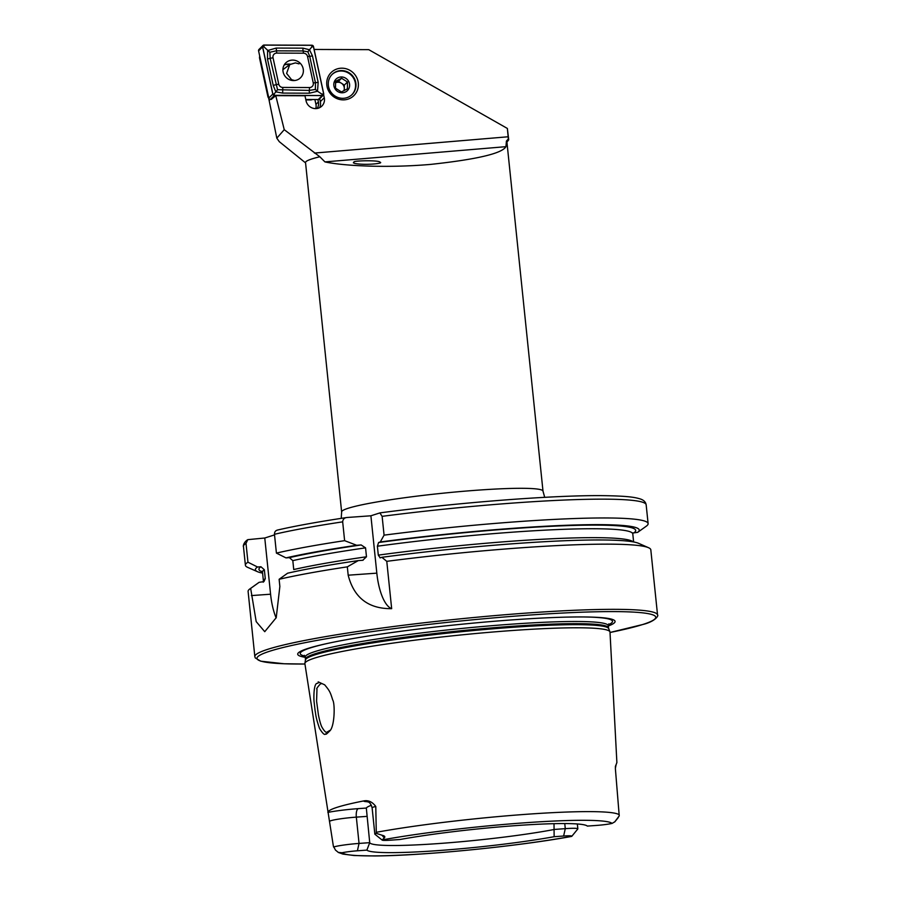 <?xml version="1.0" encoding="UTF-8"?>
<svg xmlns="http://www.w3.org/2000/svg" width="901" height="901" viewBox="0 0 901 901"><rect width="100%" height="100%" fill="white"/><g stroke="black" fill="none" stroke-linecap="round" stroke-linejoin="round"><path stroke-width="1.35" d="M314.122 49.454L368.746 49.656L507.364 128.449L508.355 138.945A103.243 8.391 -5.9 0 1 508.693 139.531A103.243 8.391 -5.9 0 1 508.423 140.241L506.925 142.076M269.41 98.997L269.624 100.022L269.895 99.268M314.888 99.527L315.936 104.392A8.503 8.132 -134.8 0 1 315.767 108.604M289.412 64.827A12.952 12.389 45.2 0 0 286.09 64.399M508.355 138.945L506.418 141.063A101.216 8.233 -5.9 0 1 506.891 141.739L542.999 491.146A101.216 8.233 174.1 0 0 441.467 493.354A101.216 8.233 174.1 0 0 341.637 511.948L305.529 162.552A101.216 8.233 -5.9 0 1 319.832 156.763L284.243 129.676L276.81 138.157L279.276 141.66L305.563 162.89M326.838 85.358A16.195 15.497 -134.8 0 1 348.664 69.692A16.195 15.497 -134.8 0 1 352.156 97.049A16.195 15.497 -134.8 0 1 326.838 85.358M284.243 129.676L275.762 95.652L304.977 95.765L306.081 100.878A9.517 9.1 45.2 0 0 321.882 106.048A9.517 9.1 45.2 0 0 324.27 97.713L323.617 94.695M275.762 95.652L271.291 99.358M319.832 156.763L324.934 161.898C341.963 165.694 385.493 168.307 430.667 164.399C476.956 159.376 502.048 153.463 505.945 146.672L506.418 141.063M353.992 161.989L353.361 162.811L354.803 163.441C365.648 165.525 384.603 163.318 379.974 162.214C379.76 160.063 352.809 160.626 353.992 161.989M283.241 69.174A12.952 12.389 45.2 0 0 282.948 69.14A11.736 11.229 -134.8 0 1 283.556 69.197M319.596 107.681A9.517 9.1 45.2 0 0 320.339 101.622L319.709 98.716M317.873 99.538L318.402 101.959A8.503 8.132 -134.8 0 1 317.051 108.492M564.758 823.57L565.287 828.65L563.621 836.027A12.851 1.047 -5.9 0 1 571.853 836.241A12.851 1.047 -5.9 0 1 571.752 836.331L571.471 836.432C518.402 846.298 422.332 855.804 374.197 855.95L354.138 855.522L342.876 854.069L338.235 852.414L342.11 852.751A136.051 11.06 174.1 0 0 429.146 853.427A136.051 11.06 174.1 0 0 571.752 836.331M563.621 836.027L554.138 836.702L554.014 823.683M342.11 852.751A13.076 1.059 174.1 0 1 357.393 850.792L366.876 850.116A111.138 9.033 174.1 0 0 438.032 850.612A111.138 9.033 174.1 0 0 554.138 836.702M335.454 850.071L338.494 852.537L335.454 850.071L333.347 846.05L304.887 663.665A153.373 12.468 174.1 0 1 304.876 663.451A153.373 12.468 174.1 0 1 304.887 663.339A153.373 12.468 174.1 0 1 456.154 635.442A153.373 12.468 174.1 0 1 609.932 631.815A153.373 12.468 174.1 0 1 610 632.13L616.881 762.449A146.818 11.938 174.1 0 0 616.881 762.426L615.315 767.123M367.54 801.721A27.447 2.23 -5.9 0 1 363.677 800.933A145.804 11.859 174.1 0 0 327.874 812.398A27.447 2.23 174.1 0 1 358.249 808.636L366.324 808.062L369.725 842.66A107.287 8.728 174.1 0 0 438.708 843.55A107.287 8.728 174.1 0 0 554.611 829.416L565.287 828.65A19.529 1.588 -5.9 0 1 577.845 828.841A19.529 1.588 -5.9 0 1 577.8 828.976L571.853 836.241M363.677 800.933C368.318 799.998 372.35 801.845 375.785 806.485L376.291 833.335L381.923 835.193C384.659 835.835 385.459 836.725 384.299 837.874L382.249 839.901A13.076 1.059 -5.9 0 0 382.215 840.126L374.917 834.236A19.754 1.611 -5.9 0 1 374.839 834.112A19.754 1.611 -5.9 0 1 376.291 833.335M382.215 840.126A13.076 1.059 -5.9 0 0 390.572 840.171L400.055 839.495A111.138 9.033 174.1 0 1 516.16 825.586A111.138 9.033 174.1 0 1 587.328 826.082L596.811 825.406A12.851 1.047 174.1 0 0 612.061 823.424L614.82 821.78L619.235 815.889L615.36 768.429L616.104 764.679A7.692 7.67 8.2 0 0 615.36 766.852M616.611 763.248A146.818 11.938 174.1 0 0 616.881 762.449M319.54 728.447C315.271 716.239 315.891 714.065 315.136 710.923L314.122 702.116C313.706 699.458 313.503 684.816 316.724 683.42C321.634 682.834 312.962 679.568 324.675 684.816C329.71 690.909 330.183 691.912 332.728 700.009C335.183 703.782 334.699 727.253 329.518 731.184C324.18 736.455 326.984 732.918 326.173 734L325.948 734.056C325.543 732.603 325.554 738.347 319.54 728.447M618.266 817.567L614.685 821.982L618.266 817.567M366.324 808.062A107.287 8.728 -5.9 0 1 371.392 805.28M357.393 850.792L359.048 843.426L369.725 842.66L366.876 850.116M657.55 615A202.432 16.455 174.1 0 0 454.498 619.438A202.432 16.455 174.1 0 0 254.837 656.615L255.242 657.91L260.716 661.188L284.153 663.767L304.943 664.026A200.405 16.297 174.1 0 1 303.378 643.021A200.405 16.297 174.1 0 1 556.908 613.344A200.405 16.297 174.1 0 1 642.886 624.461A200.405 16.297 174.1 0 1 610.011 632.479L643.303 624.382C655.905 621.172 658.766 615.259 657.55 615L650.815 549.824A202.432 16.455 174.1 0 0 648.551 547.718A202.432 16.455 174.1 0 0 386.777 561.334L381.866 557.302L380.053 557.877M648.551 547.718L638.663 543.359A192.949 15.689 174.1 0 0 381.866 557.302M380.188 557.843L378.307 555.129L377.384 546.22L378.6 542.515L380.278 541.974L384.074 535.149L382.125 516.341L379.873 512.917L370.897 515.789L347.122 517.489C344.441 517.692 342.954 519.145 342.673 521.848A202.432 16.455 174.1 0 0 274.467 534.293L276.416 553.101L285.989 557.888L289.39 557.64L292.814 560.636L293.737 569.545A186.135 15.137 174.1 0 1 366.482 556.784L365.558 547.864L361.143 544.947L356.683 545.274A192.949 15.689 174.1 0 0 285.989 557.888M379.873 512.917L380.031 512.872C458.519 502.499 552.662 495.178 602.195 495.64C626.972 495.955 634.191 497.194 639.496 498.715C643.438 499.785 645.657 501.823 646.163 504.819L648.112 523.639A202.432 16.455 174.1 0 1 646.321 526.161L637.671 532.345L632.93 533.009M637.671 532.345A192.949 15.689 174.1 0 0 380.278 541.974M648.112 523.639A202.432 16.455 174.1 0 0 384.074 535.149M347.324 566.853L358.271 560.602A192.949 15.689 174.1 0 0 287.577 573.216L279.119 579.287A202.432 16.455 174.1 0 1 347.324 566.853L348.18 575.198C353.992 597.78 368.486 608.93 391.665 608.659L386.777 561.334M279.119 579.287L279.862 586.472L276.224 617.681L264.748 631.68L256.199 621.634L250.658 588.409A202.432 16.455 174.1 0 0 249.881 588.916A202.432 16.455 174.1 0 0 248.102 591.439L254.837 656.615M250.658 588.409L259.116 582.328A192.949 15.689 174.1 0 0 258.666 582.632L249.881 588.916M358.271 560.602L363.092 560.242M259.116 582.328L263.937 581.596L265.277 578.656L264.353 569.747L260.93 566.752L257.528 566.999A192.949 15.689 174.1 0 0 257.54 571.707A192.949 15.689 174.1 0 0 262.596 573.115M362.72 560.287L366.482 556.784M356.683 545.274L344.621 540.668A202.432 16.455 174.1 0 0 276.416 553.101M257.528 566.999L247.955 562.213A202.432 16.455 174.1 0 0 245.399 565.254A202.432 16.455 174.1 0 0 247.651 567.36L257.54 571.707M344.621 540.668L342.673 521.848M247.955 562.213L246.007 543.404L247.775 539.654L264.77 538.01L274.535 534.89M274.467 534.293C274.467 531.815 275.605 530.385 277.902 530.002L277.339 530.081C295.123 525.981 318.233 521.803 346.671 517.534L347.122 517.489M608.344 625.981A159.533 12.974 174.1 0 0 584.839 616.971A159.533 12.974 174.1 0 0 326.41 643.674A159.533 12.974 174.1 0 0 305.248 657.302M276.134 617.928A40.489 14.574 85.9 0 1 270.582 594.21L264.77 538.01M391.665 608.659A40.489 14.574 85.9 0 1 376.821 573.149L370.897 515.789M321.139 683.803L320.351 683.949C317.276 687.407 316.161 689.107 316.983 689.062L316.578 701.102L318.38 714.594C318.177 713.671 319.9 722.962 321.725 726.758C324.247 731.173 326.016 732.952 327.04 732.085L330.115 730.294M367.011 816.374L356.334 817.128L359.048 843.426A19.754 1.611 174.1 0 0 333.55 847.019M328.381 85.606A14.168 13.56 -134.8 0 1 332.142 74.4A14.168 13.56 -134.8 0 1 351.75 74.896A14.168 13.56 -134.8 0 1 352.122 94.504A14.168 13.56 -134.8 0 1 337.785 97.409A14.168 13.56 -134.8 0 1 328.381 85.606M507.364 128.449L508.693 139.531M305.867 99.91L310.563 99.932A4.043 3.874 45.2 0 0 312.32 99.515M259.747 56.2A4.043 3.874 45.2 0 0 259.612 58.351L267.867 96.497A4.043 3.874 45.2 0 0 269.039 98.592M292.724 60.097A10.44 9.99 45.2 0 0 286.045 77.362A10.44 9.99 45.2 0 0 302.466 66.539A10.44 9.99 45.2 0 0 292.724 60.097M307.534 56.493A4.043 3.874 45.2 0 0 303.502 53.204L276.742 53.103A4.043 3.874 45.2 0 0 273.026 57.732L278.747 84.142A4.043 3.874 45.2 0 0 282.779 87.431L309.539 87.532A4.043 3.874 45.2 0 0 313.255 82.892L307.534 56.493L309.73 56.369L307.86 51.807L303.085 50.94L303.502 53.204M313.492 46.548A1.622 1.554 45.2 0 0 311.881 45.23L264.049 45.05A1.622 1.554 45.2 0 0 262.574 46.908L272.789 94.087A1.622 1.554 45.2 0 0 274.4 95.405L322.22 95.585A1.622 1.554 45.2 0 0 323.707 93.727L313.492 46.548M305.777 99.493L318.244 99.538A1.622 1.554 45.2 0 0 319.314 99.099L323.301 95.146M262.979 45.489L258.992 49.442A1.622 1.554 45.2 0 0 258.587 50.861L268.802 98.04A1.622 1.554 45.2 0 0 270.413 99.358L271.494 99.358M290.325 64.174A10.44 9.99 45.2 0 0 284.085 65.176M311.881 45.309L264.061 45.129A1.543 1.475 45.2 0 0 262.653 46.886L272.868 94.076A1.543 1.475 45.2 0 0 274.4 95.326L322.22 95.506A1.543 1.475 45.2 0 0 323.628 93.738L313.413 46.559A1.543 1.475 45.2 0 0 311.881 45.309L311.757 46.998L313.413 46.559M302.973 48.158A2.838 0.597 90.2 0 0 303.085 50.94L276.314 50.839L269.838 52.247L270.199 58.486L277.542 89.706L309.336 90.415L315.395 89.424L317.501 91.26L309.448 93.197L282.677 93.096L275.819 91.846L273.206 85.358L267.484 58.959L267.608 50.546L276.202 48.068L302.973 48.158L309.493 49.746L312.444 55.896L318.166 82.295L317.501 91.26L321.972 94.177L322.22 95.506M277.542 89.706L274.152 93.997L274.4 95.326M307.86 51.807L311.757 46.998M269.838 52.247L263.937 46.818L264.061 45.129M315.395 89.424L315.451 82.768L313.255 82.892M347.392 88.85L347.471 81.991L341.569 78.241L335.589 81.327L335.51 88.185L341.411 91.936L347.392 88.85M348.619 81.293A8.098 7.749 -134.8 0 1 343.675 92.623A8.098 7.749 -134.8 0 1 333.798 84.424A8.098 7.749 -134.8 0 1 348.619 81.293M331.94 74.603A14.168 13.56 -134.8 0 1 351.334 75.312A14.168 13.56 -134.8 0 1 351.908 94.706M344.283 90.55L344.351 85.099L341.4 83.219A6.07 5.811 -134.8 0 1 343.822 90.787M341.4 83.219L338.449 81.338L335.454 82.881A6.07 5.811 -134.8 0 1 341.4 83.219M338.449 81.338L341.569 78.241M344.351 85.099L347.471 81.991M299.042 63.87L295.393 62.89L289.762 64.557L286.608 73.398L291.575 79.705L294.503 80.493M290.933 80.189L291.575 79.705M508.164 136.772L314.415 153.069M619.224 814.853A144.137 11.724 174.1 0 0 526.68 814.267A144.137 11.724 174.1 0 0 376.303 832.299M612.061 823.424A136.051 11.06 174.1 0 0 524.787 822.793A136.051 11.06 174.1 0 0 382.249 839.901M633.178 541.873A186.135 15.137 174.1 0 0 378.307 555.129M633.009 532.874L632.795 533.944A186.135 15.137 174.1 0 0 377.384 546.22M634.248 532.592A189.368 15.396 174.1 0 0 378.6 542.515M646.163 504.819A202.432 16.455 174.1 0 0 382.125 516.341M265.277 578.656A186.135 15.137 174.1 0 0 263.419 581.122L263.205 582.204M365.558 547.864A186.135 15.137 174.1 0 0 292.814 560.636M264.353 569.747A186.135 15.137 174.1 0 0 262.495 572.214L263.419 581.122M361.143 544.947A189.368 15.396 174.1 0 0 289.39 557.64M260.93 566.752A189.368 15.396 174.1 0 0 262.518 571.842M246.007 543.404A202.432 16.455 174.1 0 0 243.45 546.434L245.399 565.254M609.932 631.815L608.727 628.673A152.494 12.4 174.1 0 0 455.827 632.277A152.494 12.4 174.1 0 0 305.428 660.016L304.887 663.339M608.727 628.673L608.547 627.918A152.359 12.389 174.1 0 0 455.726 631.252A152.359 12.389 174.1 0 0 305.45 659.239L305.428 660.016M608.547 627.918L608.321 625.756A152.359 12.389 174.1 0 0 455.501 629.089A152.359 12.389 174.1 0 0 305.225 657.077L305.45 659.239M608.389 624.776A156.954 12.76 174.1 0 0 583.769 616.96M327.457 643.449A156.954 12.76 174.1 0 0 304.966 656.131M251.402 595.584L270.582 594.21M348.18 575.198L376.821 573.149M384.299 837.874L381.923 835.193M374.839 834.112L372.113 807.814A19.754 1.611 -5.9 0 1 375.785 806.485M329.845 821.194A19.754 1.611 174.1 0 1 356.334 817.128A7.692 2.771 85.9 0 1 358.249 808.636M505.945 146.672L324.934 161.898M320.339 101.622L324.27 97.713M315.936 104.392L318.402 101.959M318.244 99.538L322.22 95.585M270.413 99.358L274.4 95.405M268.802 98.04L272.789 94.087M258.587 50.861L262.574 46.908M321.972 94.177L323.628 93.738M263.937 46.818L262.653 46.886M274.152 93.997L272.868 94.076M318.166 82.295L315.451 82.768L309.73 56.369L312.444 55.896M309.448 93.197A2.838 0.597 90.2 0 1 309.336 90.415L309.539 87.532M282.677 93.096L282.779 87.431M273.206 85.358L278.747 84.142M267.484 58.959L273.026 57.732M276.202 48.068L276.742 53.103M632.795 533.944L633.617 541.963M262.495 572.214L262.067 571.211M243.45 546.434C243.124 547.29 242.966 542.605 247.775 539.654M608.321 625.756L608.839 623.83M305.225 657.077L304.324 655.297M542.999 491.146L544.7 497.329M341.231 518.357L341.637 511.948M372.113 807.814C369.894 800.493 367.417 802.408 366.91 801.53L366.921 801.53M577.845 828.841L577.35 823.976M268.678 98.198L276.81 138.157M289.762 64.557L282.925 69.67"/></g></svg>
